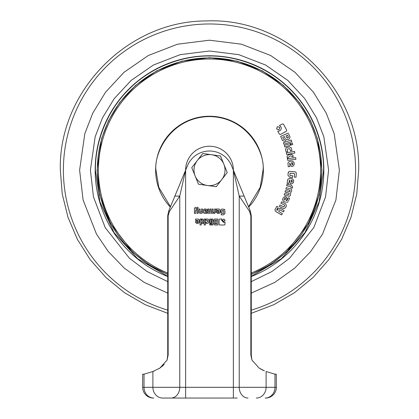 <?xml version="1.0" encoding="UTF-8"?>
<svg xmlns="http://www.w3.org/2000/svg" width="419" height="419" viewBox="0 0 419 419"><rect width="100%" height="100%" fill="white"/><g stroke="black" fill="none" stroke-linecap="round" stroke-linejoin="round"><path stroke-width="0.63" d="M224.867 172.235A15.513 15.513 0 0 0 223.877 164.264L220.504 155.962L202.759 153.501L191.755 167.642L198.496 184.24L216.241 186.701L227.245 172.565L223.877 164.264A15.513 15.513 0 0 0 197.255 160.571A15.513 15.513 0 0 0 207.368 185.47A15.513 15.513 0 0 0 224.867 172.235M217.498 398.05L194.584 398.05M189.571 398.05L185.633 398.05L189.571 398.05M181.694 398.05L162.703 398.05A10.742 9.805 -90 0 1 152.898 387.308L144.021 387.308A10.742 9.805 90 0 0 153.825 398.05L153.406 398.05A10.742 10.742 0 0 1 142.664 387.308L142.664 374.183L144.021 374.162L142.664 374.183L142.664 387.308A10.742 10.742 0 0 0 153.406 398.05M237.206 398.05L170.968 398.05A10.742 8.799 -90 0 0 179.767 387.308L152.898 387.308L152.898 371.527L144.021 374.162L144.021 387.308L142.664 387.308M153.244 371.402L154.119 371.061M159.068 368.584L161.147 367.17M161.912 366.567L164.232 364.373M265.175 398.05L265.594 398.05L265.175 398.05A10.742 9.805 -90 0 0 274.979 387.308L179.767 387.308L179.767 196.087L169.627 211.155L168.15 215.722L168.15 355.087L167.061 360.099L167.731 355.244M259.916 368.573L262.509 370.003M262.718 370.103L264.316 370.825M264.42 370.873L259.083 368.039L251.939 360.099L250.85 355.087L250.85 215.722L249.373 211.155L239.233 196.087L244.12 196.087L231.55 165.741A23.867 23.867 0 0 0 187.45 165.741L168.637 211.155L167.731 215.722L168.15 215.722M251.269 355.092L251.939 360.099L251.269 355.087L251.269 215.722L250.363 211.155L244.12 196.087M276.278 374.183L276.336 387.308A10.742 10.742 0 0 1 265.594 398.05A10.742 10.742 0 0 0 276.336 387.308L274.979 387.308L274.979 374.162L266.102 371.527L266.102 387.308A10.742 9.805 -90 0 1 256.297 398.05M168.15 355.087L167.731 355.087L167.061 360.099L159.917 368.039L152.898 371.527M174.88 196.087L179.767 196.087L185.633 170.13A23.867 23.867 0 0 1 209.5 146.231A23.867 23.867 0 0 1 233.367 170.13L239.233 196.087L239.233 387.308A10.742 8.799 -90 0 0 248.032 398.05M194.442 208.363L195.244 207.415L198.061 207.389L198.061 208.5L195.532 208.767L197.909 209.521L198.061 213.397L196.956 213.397L196.956 210.485L196.658 210.134L195.532 210.411L195.532 213.397L194.426 213.397L194.5 208.102M207.106 212.344L207.106 213.397L204.393 213.381L203.482 212.564L203.482 209.851L204.472 209.023L205.996 209.023L207.106 209.814L207.122 210.904L206.054 211.941L204.577 212.176L207.106 212.344M214.57 212.051L214.57 209.023L215.68 209.023L215.68 212.276L214.559 213.397L213.805 213.397L213.805 212.286L214.287 212.286M222.133 209.023L224.72 209.411L225.013 213.412L223.584 214.853L221.222 214.853L221.222 213.596L223.762 213.355L223.495 210.275L222.101 210.537L222.101 212.375L220.844 212.375L220.96 209.71L221.845 209.044M200.02 224.998L200.02 219.032L201.209 219.032L201.209 224.998L200.02 224.998M203.006 223.327L201.665 223.327L202.864 221.284L201.403 219.032L202.775 219.032L204.111 221.284L203.006 223.327M209.741 223.327L209.741 219.032L210.93 219.032L210.93 223.327L209.741 223.327M211.674 224.998L211.674 219.032L212.862 219.032L212.862 224.998L211.674 224.998M223.73 222.494L224.998 222.028L224.998 224.495L224.495 224.998L219.556 224.998L219.048 224.495L219.048 219.556L219.556 219.048L222.023 219.048L221.557 220.321L223.73 222.494L224.998 222.028M222.452 220.31L223.736 219.032L225.013 220.31L223.736 221.593L222.452 220.31L222.515 219.912M217.833 224.998L214.764 224.998L213.664 223.898L214.193 222.086L213.543 220.981L213.543 220.132L214.643 219.032L217.833 219.032L217.833 224.998M209.741 224.998L209.741 223.809L210.93 223.809L210.93 224.998L209.741 224.998M206.017 222.164L207.808 221.871L207.808 220.525L206.017 220.232L206.017 219.032L207.986 219.032L208.997 220.048L208.997 222.316L207.986 223.332L206.017 223.332L206.017 222.164M204.215 224.998L204.215 219.032L205.41 219.032L205.41 224.998L204.215 224.998M198.25 219.032L199.276 220.064L199.276 222.374L198.25 223.406L196.59 223.406L195.558 222.374L195.558 221.332L198.161 220.415L195.558 220.247L195.558 219.032L198.25 219.032M219.121 209.023L220.153 210.055L220.153 212.365L219.121 213.397L217.466 213.397L216.434 212.365L216.434 211.323L219.037 210.406L216.434 210.238L216.434 209.023L219.121 209.023L220.153 210.055M212.103 211.956L212.087 209.023L213.198 209.023L213.051 212.941L212.176 213.397L210.458 213.009L208.746 213.397L207.866 212.941L207.73 209.023L208.84 209.023L208.83 211.956L209.139 212.286L209.909 212.009L209.909 209.023L211.019 209.023L211.019 212.009L211.789 212.286L212.103 211.956L211.789 212.286M201.125 212.286L201.481 212.045L201.481 209.023L202.592 209.023L202.576 212.559L201.549 213.397L200.01 213.397L198.983 212.559L198.962 209.023L200.073 209.023L200.083 212.045L201.481 212.045M274.979 374.162L276.315 374.183M167.731 355.087L167.731 215.722M204.194 209.06L204.472 209.023M204.393 213.381L204.132 213.329M215.68 212.276L214.559 213.397M225.013 213.412L223.584 214.853M219.556 224.998L219.048 224.495M224.956 219.912L224.956 220.708M213.664 223.898L214.764 224.998M213.543 220.132L214.643 219.032M207.986 219.032L208.997 220.048M207.808 220.525L207.505 220.232M199.276 222.374L198.25 223.406M220.153 212.365L220.106 212.684M213.051 212.941L212.789 213.219M200.073 211.983L200.439 212.286M202.576 212.559L202.503 212.842M204.577 210.244L205.944 209.992L206.007 210.961L204.723 210.946L204.865 209.987M215.141 223.898L214.842 223.599L215.141 222.719L216.654 222.719L216.654 223.898L214.842 223.599M214.69 220.467L216.654 220.164L216.654 221.431L214.989 221.431L214.69 221.132L214.989 220.164M198.177 222.138L196.904 222.437L196.6 222.023L198.177 221.489L197.868 222.437M219.053 212.129L217.78 212.428L217.477 212.014L219.053 211.485L218.744 212.428M214.842 223.018L215.141 222.719M196.904 222.437L196.6 222.128M217.78 212.428L217.477 212.119M251.269 276.273L281.29 258.78L304.927 232.639L319.137 201.686L323.594 170.104C323.929 143.062 312.825 111.773 290.178 89.425C267.83 66.773 236.541 55.669 209.5 56.005C182.459 55.669 151.17 66.773 128.822 89.425C106.169 111.773 95.071 143.062 95.406 170.104L99.863 201.686L114.073 232.645L137.71 258.785L167.731 276.273M97.318 170.104A112.182 112.182 0 0 0 167.731 274.22A112.182 112.182 0 0 1 209.5 57.916A112.182 112.182 0 0 1 251.269 274.22A112.182 112.182 0 0 0 321.682 170.104M287.125 183.276L287.654 179.552L287.125 183.276L288.806 183.517L289.435 179.95L288.806 183.517L287.795 183.37M290.597 183.768L291.75 183.936L293.384 182.71L293.714 180.416L292.483 178.782L289.288 178.326L287.654 179.552M289.707 180.699L290.309 183.726M290.393 188.796L286.292 187.623L285.868 189.105L289.875 190.257L289.948 191.488L290.158 190.745M284.527 193.798L284.208 194.898M285.365 190.86L285.025 192.054L289.021 193.201L285.051 191.96M285.418 203.754L281.594 201.832L280.898 203.22L284.679 205.121L280.898 203.22L281.317 202.387M285.763 203.933L286.407 205.923L285.449 207.829L283.742 208.583M284.679 205.121L284.758 205.724L283.794 206.881L280.007 204.991L279.583 205.834M274.937 209.694L275.508 211.338M277.085 210.495L278.101 208.762L277.085 210.495L276.676 209.746L277.813 207.814M283.548 211.621L284.129 210.637M281.746 214.68L282.375 213.611L278.761 211.485L279.106 210.129M283.035 198.171L282.521 199.47L283.323 201.23L285.758 202.194M285.177 196.485L286.334 196.94L285.177 196.485L283.323 197.438M286.376 200.785L286.685 200.89L286.376 200.785L287.135 198.857L286.334 196.94M288.199 197.695L289.566 198.234L288.199 197.695L287.025 200.675L287.963 198.292M288.534 200.853L289.492 198.417M286.921 184.58L286.669 185.795L290.833 186.649L286.69 185.701M291.236 187.838L290.933 187.775L291.069 187.11L290.933 187.775L292.462 188.089L292.677 187.057L291.446 185.193L286.984 184.276M292.546 177.132L292.52 177.483L291.996 177.447M294.007 171.727L290.566 171.476C289.073 171.23 288.256 171.848 288.11 173.319L287.963 175.336L288.11 173.319L288.817 171.722M290.074 175.535L292.651 175.729L290.074 175.535L289.848 173.634L290.267 173.215L294.19 173.503L294.51 173.843L294.269 177.09L296.029 177.216L294.269 177.09L294.316 176.441M287.963 175.336L289.901 177.289L292.52 177.483L292.64 175.823M280.62 134.358L286.392 131.226L286.706 130.168L286.392 131.226M279.384 134.143L277.771 131.173L279.384 134.143L280.447 134.452M282.076 124.087L279.447 125.517L280.871 126.768C281.615 128.492 281.207 129.864 279.646 130.896L277.771 131.173M283.469 124.207L286.706 130.168L283.469 124.207L282.416 123.904M284.815 141.072L285.501 140.784L286.565 139.349L288.262 139.433L289.183 139.045L290 137.029L288.665 133.865M282.39 140.428L280.657 136.322L288.33 133.08L280.657 136.322L282.39 140.428L284.407 141.245M290.76 143.733L291.168 144.995L292.755 144.482L291.142 144.901M291.923 143.005L290.655 143.413M286.14 152.018L285.454 149.363L286.14 152.018L287.759 151.599L287.245 149.599L287.539 149.08L289.351 148.614L289.864 148.923L290.283 150.547M289.545 146.844L291.268 147.86L289.545 146.844L286.47 147.64L285.454 149.363M291.954 150.515L290.383 150.924L291.954 150.515L291.268 147.86M289.969 149.321L289.864 148.923M294.798 152.673L294.573 151.463M294.552 151.364L286.36 152.883L286.606 154.192M289.655 163.211L289.948 166.573L289.655 163.211M288.591 166.689L288.251 166.72L287.926 162.975L288.251 166.72L289.948 166.573M291.75 166.416L292.907 166.312L294.227 164.751L294.023 162.441L292.457 161.132L289.236 161.415L287.926 162.975M290.184 163.625L291.456 166.437M295.866 158.948L295.709 157.722M291.132 154.48L292.876 155.088L293.216 156.926L291.839 156.428M287.382 158.387L287.031 156.502L287.382 158.387L290.105 155.8L293.216 156.926L292.876 155.088C290.519 153.768 288.576 154.239 287.031 156.502M290.43 144.885L290.053 143.712M284.831 147.053L284.318 145.472L284.831 147.053L290.535 145.204M291.671 141.261L291.263 140.098M291.231 140.004L283.37 142.759L283.81 144.016M296.029 177.216L296.27 173.906C296.401 172.534 295.777 171.821 294.4 171.753M290.833 186.649L291.069 187.11M286.627 202.513L288.157 201.754M287.025 200.675L286.685 200.89M278.253 207.059L276.912 206.268L275.068 209.4M275.765 211.511L281.589 214.942M279.227 209.924L279.866 209.809L283.391 211.888M284.176 210.548L280.227 208.222L278.101 208.762M279.305 206.384L283.48 208.479M289.948 191.488L289.461 191.708L285.454 190.561M289.021 193.201L289.309 193.714L288.602 194.657L284.611 193.494M284.182 194.992L289.508 196.322L290.472 195.317L290.613 192.85L291.797 190.687L291.514 189.33L290.77 188.906M292.755 144.482L292.242 142.9M286.664 154.517L294.856 152.998M295.699 157.628L287.434 158.686L287.649 160.336L295.908 159.278M290.021 143.623L284.318 145.472M283.92 144.33L291.781 141.575M279.756 127.36L277.326 126.643L276.608 129.073L279.033 129.796L279.756 127.36M283.993 199.407L284.548 198.004L284.988 197.836L285.837 198.412L285.281 199.889L284.182 199.905L283.993 199.407L284.548 198.004M291.619 182.448L291.043 180.133L291.938 180.259L292.289 180.751L292.101 182.082L291.619 182.448L291.215 181.05M285.067 139.218L284.208 139.585L283.663 139.365L282.757 137.223L284.381 136.536L285.287 138.679L284.894 139.291M287.712 135.552L287.554 135.19L286.041 135.835L287.554 135.19L288.382 137.144L287.413 138.008L286.863 137.783L286.041 135.835L286.863 137.783M292.441 164.892L291.357 162.771L292.263 162.692L292.708 163.091L292.829 164.431L292.441 164.892L291.734 163.625M285.281 199.889L285.837 198.412M285.653 198.093L284.988 197.836M292.253 181.018L292.289 180.751M285.287 138.679L285.103 138.249M284.532 136.893L284.381 136.536L282.757 137.223L283.663 139.365M288.382 137.144L288.214 136.751M287.413 138.008L288.162 137.689M292.263 162.692L291.357 162.771M233.367 170.13L233.367 398.05L162.703 398.05M185.633 398.05L185.633 170.13M169.627 211.155L168.637 211.155M249.373 211.155L250.363 211.155M250.85 215.722L251.269 215.722M250.85 355.087L251.269 355.087M167.731 310.128A146.126 146.126 0 0 1 209.5 23.977A146.126 146.126 0 0 1 251.269 310.128M167.731 293.096L144.225 282.401L124.286 268.134L108.385 251.636L96.506 234.163L83.088 199.963L79.61 170.104L84.806 133.729L92.74 113.182L105.588 92.164L124.092 72.236L148.373 55.491L177.525 44.205L209.5 40.208L241.475 44.205L270.627 55.491L294.908 72.236L313.412 92.164L326.26 113.182L334.194 133.729L339.39 170.104L335.912 199.963L322.494 234.163L310.615 251.636L294.714 268.134L274.775 282.401L251.269 293.096M251.269 281.636L271.999 271.486L289.498 258.334L313.8 227.611L325.542 196.914L328.601 170.104L323.835 136.751L316.56 117.912L304.781 98.643L287.811 80.369L265.546 65.013L238.82 54.664L209.5 50.998L180.18 54.664L153.454 65.013L131.189 80.369L114.219 98.643L102.44 117.912L95.165 136.751L90.399 170.104L93.458 196.914L105.2 227.611L129.502 258.334L147.001 271.486L167.731 281.636M95.165 170.104A114.335 114.335 0 0 1 209.5 55.769A114.335 114.335 0 0 1 323.835 170.104A114.335 114.335 0 0 0 209.5 55.769A114.335 114.335 0 0 0 167.731 276.53A114.335 114.335 0 0 1 95.165 170.104M251.269 276.53A114.335 114.335 0 0 0 323.835 170.104A114.335 114.335 0 0 1 251.269 276.53M251.269 274.476L270.276 264.682L286.256 252.243L308.41 223.542L319.126 195.024L321.923 170.104L317.424 138.621L310.552 120.84L299.438 102.65L283.422 85.397L262.404 70.905L237.175 61.137L209.5 57.681L181.825 61.137L156.596 70.905L135.578 85.397L119.562 102.65L108.448 120.84L101.576 138.621L97.077 170.104L99.874 195.024L110.59 223.542L132.744 252.243L148.724 264.682L167.731 274.476M167.731 273.02A111.072 111.072 0 0 1 209.5 59.027A111.072 111.072 0 0 1 251.269 273.02M170.324 207.08A53.873 53.873 0 0 1 209.5 116.231A53.873 53.873 0 0 1 248.677 207.08M170.465 206.745L158.806 187.319L155.962 170.104C153.81 154.438 169.873 117.294 209.5 116.561C249.127 117.294 265.19 154.438 263.038 170.104L260.194 187.319L248.535 206.745M204.215 223.379L203.053 223.248M201.806 223.086L201.209 222.992M167.731 313.312L145.309 304.76L124.563 292.74L106.023 277.567L90.158 259.618L77.368 239.349L67.978 217.272L62.237 193.981L60.32 170.104C58.356 91.468 127.863 20.562 206.515 20.95C287.277 17.2 360.822 89.284 358.68 170.104L356.763 193.976L351.022 217.272L341.632 239.349L328.842 259.618L312.977 277.567L294.437 292.745L273.691 304.76L251.269 313.312"/></g></svg>
